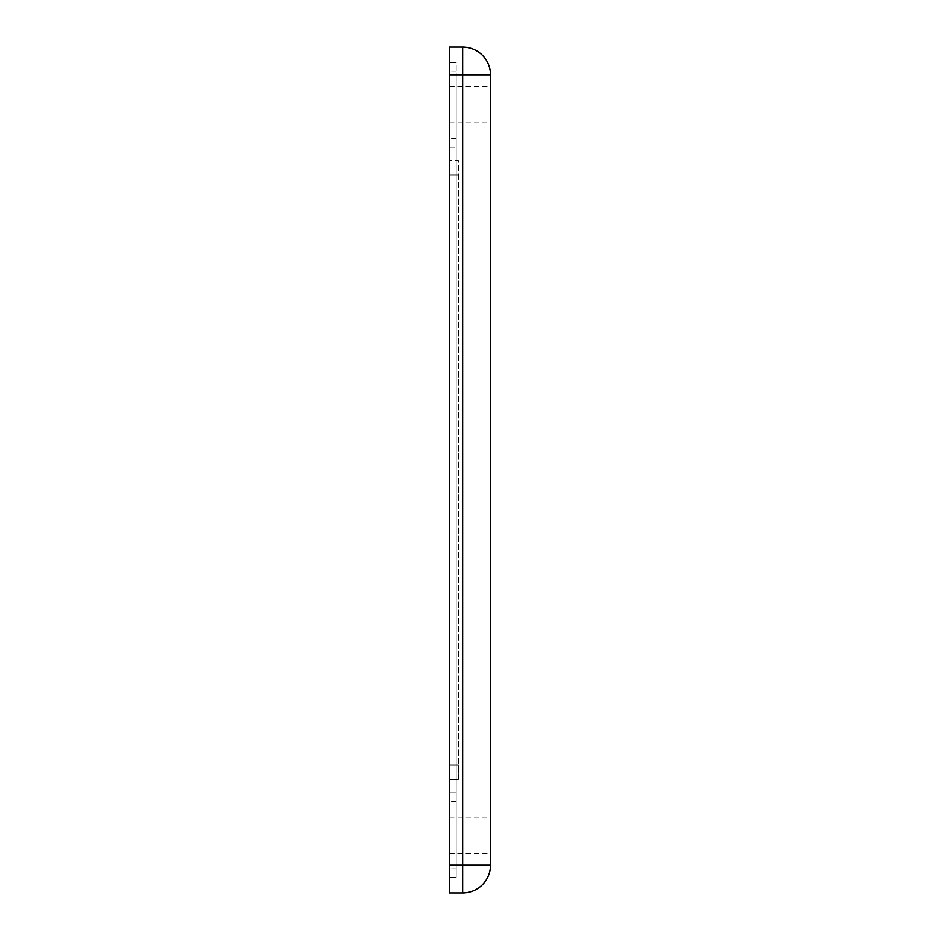 <?xml version="1.0" encoding="UTF-8"?>
<svg xmlns="http://www.w3.org/2000/svg" width="940" height="940" viewBox="0 0 940 940"><rect width="100%" height="100%" fill="white"/><g stroke="black" fill="none" stroke-linecap="round" stroke-linejoin="round"><path stroke-width="0.7" stroke-dasharray="4.7 3.53" d="M456.194 104.775L456.194 138.392L456.194 104.775M449.52 104.775L449.52 138.392L449.52 104.775M456.194 835.225L456.194 868.842L456.194 835.225M449.52 835.225L449.52 868.842L449.52 835.225M490.48 104.775L490.48 86.739L490.48 104.775M490.48 835.225L490.48 817.189L490.48 835.225M449.52 865.176L456.194 865.176L449.52 865.176L449.52 74.824L449.52 877.42L449.52 62.581L449.52 74.824L462.656 74.824L462.656 865.176L449.52 865.176L449.52 893L462.656 893A27.824 27.824 0 0 0 490.48 865.176L490.48 74.824A27.824 27.824 0 0 0 462.656 47L449.52 47L449.52 74.824L456.194 74.824L456.194 877.42L449.52 877.42L456.194 877.42L456.194 62.581L449.52 62.581L456.194 62.581L456.194 74.824L449.52 74.824M449.52 147.181L456.194 147.181L449.52 147.181L449.52 792.82L456.194 792.82L449.52 792.82L449.52 764.984L456.194 764.984L456.194 792.82L456.194 764.984L449.52 764.984L449.52 147.181M456.194 175.016L456.194 764.984L456.194 147.181L456.194 175.016L449.52 175.016L456.194 175.016M458.426 779.46L449.52 779.46L458.426 779.46L458.426 764.984L458.426 779.46M458.426 175.016L458.426 764.984L458.426 160.54L449.52 160.54L458.426 160.54L458.426 175.016L449.52 175.016L458.426 175.016M462.656 47A27.824 27.824 0 0 1 490.48 74.824L462.656 74.824L462.656 47M462.656 893L462.656 865.176L490.48 865.176M458.426 764.984L449.52 764.984L458.426 764.984M456.194 138.392L449.52 138.392M456.194 868.842L449.52 868.842M449.52 86.739L490.48 86.739M449.52 817.189L490.48 817.189M449.52 853.261L490.48 853.261M449.52 122.811L490.48 122.811M456.194 801.609L449.52 801.609M456.194 71.158L449.52 71.158"/><path stroke-width="1.41" d="M449.52 74.824L449.52 47L462.656 47L462.656 74.824L449.52 74.824L449.52 865.176L462.656 865.176L462.656 74.824L490.48 74.824L490.48 865.176A27.824 27.824 0 0 1 462.656 893L449.52 893L449.52 865.176M490.48 74.824A27.824 27.824 0 0 0 462.656 47A27.824 27.824 0 0 1 490.48 74.824M490.48 865.176L462.656 865.176L462.656 893"/></g></svg>
